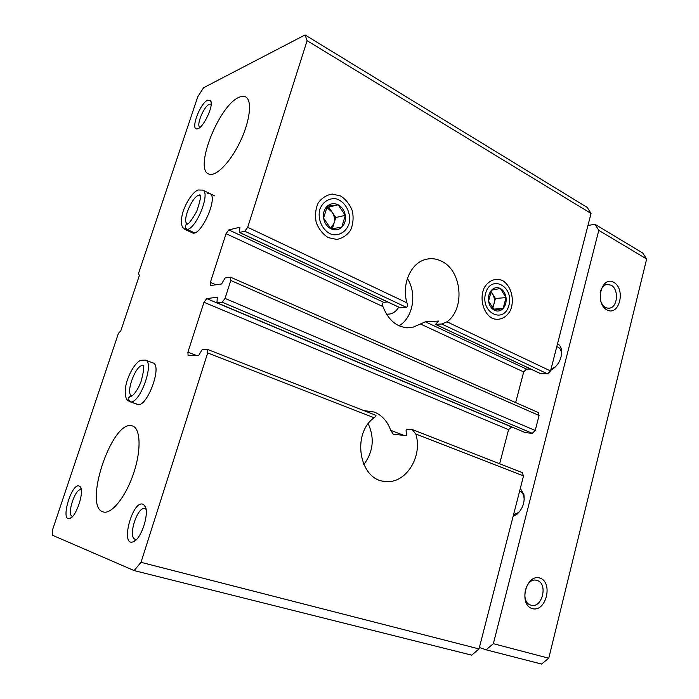 <?xml version="1.0" encoding="UTF-8"?>
<svg xmlns="http://www.w3.org/2000/svg" width="699" height="699" viewBox="0 0 699 699"><rect width="100%" height="100%" fill="white"/><g stroke="black" fill="none" stroke-linecap="round" stroke-linejoin="round"><path stroke-width="1.05" d="M522.153 472.603L523.525 475.923L479.016 648.917L141.006 562.319L207.682 352.951L207.175 349.343L202.203 349.509L198.691 355.442L188.101 355.642L187.909 352.174L196.506 355.485M207.682 352.951L374.096 417.749C351.151 434.009 359.592 480.589 385.315 481.445C405.665 484.267 423.052 456.456 415.791 433.983L412.279 429.605L406.25 429.107L406.075 431.134L406.87 433.677L406.364 435.564L393.38 434.324L390.68 430.304C387.499 421.401 382.065 415.32 374.376 412.069L363.707 410.549M374.096 417.749C375.678 416.56 376.272 415.748 375.87 415.302L207.437 349.386M141.006 562.319L134.094 570.567L52.346 535.198L52.434 530.174L118.437 333.336L120.822 330.828L139.363 275.493L138.507 273.484L197.791 96.689L203.636 87.698L305.052 34.95L307.114 40.708L247.691 227.306L244.816 231.229L406.416 307.368C407.491 306.721 407.666 305.218 406.949 302.85C401.506 284.86 410.383 263.741 424.774 259.687C430.497 257.966 436.115 258.49 441.646 261.269C462.039 270.679 465.307 309.037 446.949 321.82L441.707 324.004L435.564 324.345L438.605 321.059L425.403 321.811L526.504 369.072L530.794 369.081M307.114 40.708L591.048 213.466L550.532 370.959L547.588 373.886L540.572 373.589M406.416 307.368L400.09 307.796L239.399 232.435L239.932 227.245L228.791 229.901L383.699 302.317C382.493 302.894 382.231 304.301 382.903 306.538C389.098 321.951 398.911 328.949 412.314 327.543L425.403 321.811M244.816 231.229L239.399 232.435M387.648 301.959L383.699 302.317M187.909 352.174L203.977 302.274L206.694 298.595L217.31 297.241L216.961 302.789L222.195 302.221L225.052 298.412L230.766 280.465L230.565 277.206L225.069 277.984L221.548 283.986L210.539 285.55L210.382 282.379L226.057 233.684L228.791 229.901M420.676 324.083L523.691 371.929L526.504 369.072M230.565 277.206L538.178 412.489L539.078 415.477L535.216 430.47L532.28 433.31L525.421 432.646M328.207 237.608L336.7 239.425C342.405 238.368 347.036 235.292 350.601 230.189C353.117 224.248 353.72 217.87 352.401 211.054C349.928 204.597 346.066 199.608 340.806 196.078L332.357 194.042C326.582 194.925 321.837 197.931 318.132 203.06C315.502 209.115 314.873 215.633 316.254 222.605C318.849 229.185 322.833 234.182 328.207 237.608M492.236 318.316C499.103 321.024 506.198 317.966 510.279 310.644C514.971 300.072 511.257 285.629 502.441 280.526C495.661 277.617 488.435 280.474 484.197 287.857C479.296 298.604 483.254 313.432 492.236 318.316M134.094 570.567L471.694 655.155L479.016 648.917M305.052 34.95L587.3 207.481L591.048 213.466M207.254 193.474L209.787 193.518C219.005 196.602 200.447 237.817 192.173 232.741L192.138 232.723M151.797 362.694L152.898 362.877C162.946 365.201 146.633 408.836 137.336 404.372L130.355 401.881C127.576 399.444 127.873 397.434 131.22 395.852M207.629 100.167L210.635 100.735C214.165 105.444 202.832 129.018 197.144 128.861C190.093 130.267 199.94 103.382 207.629 100.167M142.762 504.154L144.466 505.333C150.32 511.118 141.373 539.873 133.028 541.865C120.141 546.548 132.207 500.501 142.762 504.154M79.048 485.945L80.123 486.67C84.815 490.978 76.261 517.251 69.69 518.527C60.105 521.856 71.333 483.123 79.048 485.945M131.316 425.682L132.469 425.944C140.604 428.312 141.451 450.139 133.579 473.424C125.811 496.744 111.525 514.569 103.33 511.965C82.875 507.491 111.255 421.305 131.316 425.682M238.909 97.362C241.574 96.112 243.82 95.964 245.637 96.916C252.496 100.298 250.015 121.469 239.888 142.264C229.849 163.112 215.213 177.502 208.547 173.955C193.955 168.695 219.102 105.392 238.909 97.362M523.691 371.929L515.661 402.589M511.694 426.906L508.575 429.658L499.645 463.743M407.386 278.49C417.259 293.72 413.065 317.844 399.015 325.813M398.736 307.158C396.595 310.854 393.677 313.143 389.972 314.017L386.442 314.209M368.251 423.777C374.743 438.229 373.257 451.851 363.795 464.625M72.661 516.334L72.338 516.281C66.309 515.215 75.387 487.587 80.979 489.859L81.276 489.982M136.655 539.279L135.326 539.27C127.314 537.767 137.406 505.735 144.903 508.654L146.021 509.309M200.01 127.332L199.966 127.314C195.825 125.89 203.671 106.493 209.307 104.221L211.185 104.107M587.973 225.428L595.05 224.335L642.722 253.029L646.654 259.023L548.767 658.213L541.533 664.05L486.111 649.817L479.383 647.501M600.161 292.654C601.227 288.04 603.438 285.306 606.784 284.423L611.066 285.166C619.069 289.071 617.82 307.315 609.484 308.154C605.552 308.486 602.617 306.136 600.686 301.094M537.12 580.45C548.339 583.359 542.223 608.768 531.1 605.185C519.707 602.774 525.438 577.051 536.596 580.31L537.12 580.45M595.05 224.335L598.798 230.347L646.654 259.023M539.873 578.073C553.521 582.258 545.989 612.743 532.236 608.593C518.247 604.626 526.146 573.433 539.873 578.073M613.809 282.379C626.077 289.159 619.279 316.699 606.924 309.919C594.36 303.27 601.481 275.161 613.809 282.379M598.798 230.347L493.354 643.674L548.767 658.213M493.354 643.674L486.111 649.817M557.54 343.707C559.812 344.974 561.175 347.263 561.612 350.575C561.847 358.552 558.684 364.887 552.114 369.57L550.698 370.295M520.318 488.391L523.918 494.691C524.958 502.424 522.651 508.933 516.989 514.228L513.118 516.36M556.771 346.695L557.977 347.106C559.916 348.111 561.07 349.998 561.446 352.768L561.498 355.005M555.556 366.826L550.969 369.247M519.663 490.925C521.83 491.878 523.245 493.844 523.918 496.814L524.206 499.768M520.379 510.523L518.326 512.594L513.564 514.639M500.301 288.469C503.411 290.234 505.325 293.283 506.05 297.599L500.301 288.469L491.537 290.172C494.184 287.542 497.103 286.974 500.301 288.469M503.131 308.46L506.05 297.599C506.548 301.959 505.578 305.577 503.131 308.46C500.528 311.107 497.627 311.719 494.403 310.286L503.131 308.46L493.424 309.141M488.557 301.129C488.051 296.708 489.038 293.056 491.537 290.172L488.557 301.129L494.403 310.286C491.257 308.556 489.309 305.507 488.557 301.129M508.951 305.236C504.058 324.493 480.239 312.864 485.569 293.379C490.855 273.964 514.263 286.284 508.951 305.236M490.969 291.448L495.434 298.482L506.05 297.599M495.434 298.482L492.769 308.338M490.785 291.894L492.585 293.982C494.376 297.005 494.84 300.29 493.983 303.838L492.166 307.543M338.159 204.807C342.029 206.983 344.415 210.504 345.323 215.371L338.159 204.807L327.272 206.135C330.557 203.374 334.192 202.928 338.159 204.807L328.67 207.105L335.773 217.511L345.323 215.371C345.953 220.264 344.756 224.239 341.724 227.297L345.323 215.371M330.889 228.783L341.724 227.297C338.499 230.093 334.891 230.591 330.889 228.783C326.966 226.651 324.537 223.121 323.593 218.184C322.947 213.212 324.179 209.193 327.272 206.135L323.593 218.184L330.889 228.783M348.941 224.073C346.232 231.448 339.906 235.659 332.829 234.698C323.349 232.26 316.988 219.949 319.854 209.324C322.676 201.836 329.168 197.73 336.236 198.865C345.647 201.548 351.702 213.667 348.941 224.073M326.748 207.341L328.67 207.105M335.773 217.511L332.409 228.59M326.468 208.014L328.189 208.678L332.226 212.321C334.454 215.799 335.039 219.486 333.991 223.383L330.583 228.451M138.201 404.529L130.582 401.899C140.246 403.463 154.82 362.108 145.375 360.081L140.796 360.308C136.943 361.566 130.591 369.614 126.729 381.881C123.443 393.808 126.51 399.409 127.078 399.793L129.726 401.742M137.974 404.511L130.355 401.881M131.159 395.879C127.996 397.53 127.803 399.54 130.582 401.899M194.471 232.811L187.315 229.543C196.908 227.769 210.661 192.461 202.71 190.102L198.245 189.988C194.715 190.696 187.524 199.032 183.225 211.037C179.695 222.605 182.317 226.904 182.745 227.481L185.043 229.49L187.07 229.613C184.851 227.804 184.685 225.995 186.581 224.187M194.226 232.881L187.07 229.613M186.642 224.178C184.868 225.978 185.095 227.76 187.315 229.543M390.68 430.304L403.69 435.32M415.791 433.983L523.525 475.923M247.691 227.306L406.949 302.85M446.949 321.82L550.532 370.959M441.707 324.004L547.588 373.886M239.617 232.452L400.413 307.857M435.564 324.345L541.096 373.843M226.057 233.684L382.903 306.538M225.052 298.412L535.216 430.47M230.766 280.465L539.078 415.477M210.382 282.379L216.026 284.816M222.195 302.221L532.28 433.31M217.136 302.816L525.831 432.821M206.694 298.595L511.388 426.888M203.977 302.274L508.575 429.658M131.15 395.844L131.019 396.106C130.792 397.015 135.842 394.463 140.883 382.152C143.872 371.3 144.457 365.629 142.64 365.158L143.112 365.874C136.462 362.702 124.658 394.07 131.849 395.861M186.616 224.126C188.057 224.973 191.43 220.718 196.734 211.351C200.412 200.578 201.399 195.056 199.696 194.776L200.132 195.58C194.191 192.173 181.05 221.225 187.306 223.89L186.572 224.117M412.646 429.702L522.503 472.69M435.372 324.336L540.808 373.782M216.961 302.789L525.613 432.768M412.314 327.543L406.731 327.84M389.972 314.017L386.853 314.244M385.315 481.445L382.737 481.034M81.049 488.688L80.123 486.67M71.691 517.304L69.69 518.527M145.89 508.671L144.466 505.333M136.174 539.759L133.028 541.865M211.15 102.578L210.635 100.735M198.796 128.232L197.144 128.861M609.484 308.154L608.279 308.224M561.446 352.768L561.612 350.575M553.765 368.12L552.114 369.57M523.918 496.814L523.918 494.691M518.326 512.594L516.989 514.228M152.915 362.886L145.375 360.081M131.22 395.826L131.796 395.852M214.593 195.851L202.71 190.102M192.173 232.741L185.043 229.49"/></g></svg>
